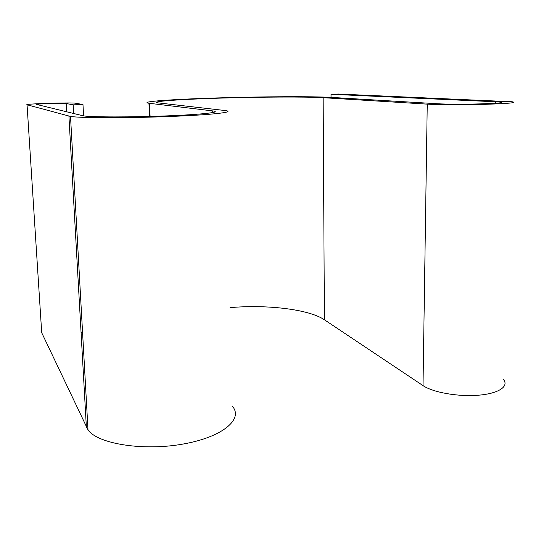 <?xml version="1.0" encoding="UTF-8"?>
<svg xmlns="http://www.w3.org/2000/svg" width="541" height="541" viewBox="0 0 541 541"><rect width="100%" height="100%" fill="white"/><g stroke="black" fill="none" stroke-linecap="round" stroke-linejoin="round"><path stroke-width="0.81" d="M323.153 97.684C305.753 96.636 259.558 96.907 219.416 98.144C179.24 99.361 148.707 101.519 158.351 102.918L225.056 110.526C236.431 111.967 214.141 114.726 171.274 116.43C128.481 118.161 80.217 118.08 70.513 116.437L27.05 104.771C22.986 103.899 71.054 102.35 75.415 103.196L82.976 104.521L73.177 104.846L66.076 103.5C63.419 102.979 33.927 103.94 36.693 104.46L83.334 115.862C91.612 117.235 131.72 117.296 167.372 115.869C203.112 114.455 222.351 112.143 212.809 110.919L148.951 103.25C138.293 101.681 172.451 99.294 216.677 97.948C260.884 96.582 311.859 96.271 331.653 97.414L437.757 103.764C445.811 104.257 465.517 104.312 481.328 103.858C498.139 103.297 504.489 102.675 500.378 101.992L331.024 94.276L338.47 94.039L512.084 101.755C517.737 102.675 509.115 103.514 486.217 104.285C464.611 104.9 437.838 104.812 427.248 104.136L323.153 97.684L324.397 319.758L423.015 385.618C432.935 392.408 458.058 396.925 478.447 395.207C498.917 393.564 509.521 386.206 503.245 379.255M331.031 97.38L331.024 94.276M81.028 331.849L82.685 334.487M73.657 113.556L73.177 104.846M83.578 115.896L82.976 104.521M27.05 104.771L41.711 332.722L88.007 429.926C97.847 443.904 143.23 451.228 183 444.066C222.858 437.074 243.443 419.072 232.474 406.352M229.999 307.626C267.065 304.387 308.904 309.269 324.397 319.758M495.583 101.654L495.536 103.236M149.559 103.331L150.08 116.443M212.173 110.837L212.221 112.677M66.164 103.514L66.638 111.825M68.917 116.119L86.384 427.289M427.248 104.136L423.015 385.618M148.951 103.25L149.478 116.457M70.513 116.437L88.007 429.926M500.378 101.992L500.357 102.797M212.809 110.919L212.85 112.562M66.076 103.5L66.543 111.804"/></g></svg>
